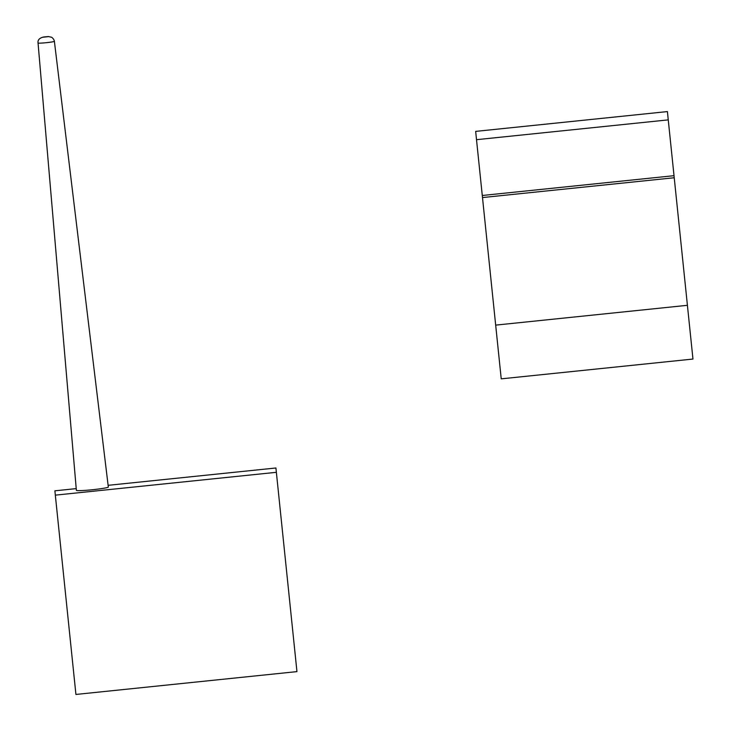 <?xml version="1.0" encoding="UTF-8"?>
<svg xmlns="http://www.w3.org/2000/svg" width="731" height="731" viewBox="0 0 731 731"><rect width="100%" height="100%" fill="white"/><g stroke="black" fill="none" stroke-linecap="round" stroke-linejoin="round"><path stroke-width="1.1" d="M475.671 131.388L667.412 111.578L668.253 119.875L476.511 139.685L475.671 131.388M687.195 303.237L692.961 359.049L501.228 378.85L476.511 139.685M482.277 195.488L674.019 175.678L668.253 119.875M482.487 197.562L674.229 177.752L674.019 175.678M495.673 325.121L687.414 305.311L674.229 177.752M108.115 485.32L275.925 467.986L276.364 472.308L55.328 495.143L75.923 694.45L296.95 671.615L276.364 472.308M55.328 495.143L54.889 490.821L76.225 488.619M38.049 43.001L76.371 490.346A16.064 1.042 174.1 0 0 92.453 489.733A16.064 1.042 174.1 0 0 108.325 487.047L54.386 41.311A8.215 0.53 174.1 0 1 46.272 42.69A8.215 0.53 174.1 0 1 38.049 43.001L38.049 43.001C37.592 40.013 39.419 38.021 43.54 37.007L48.429 36.55L51.718 37.299C53.253 38.524 54.14 39.858 54.386 41.311L54.386 41.311M43.01 37.208L48.337 36.66L43.01 37.208M42.718 37.244L48.639 36.632L42.718 37.244"/></g></svg>
